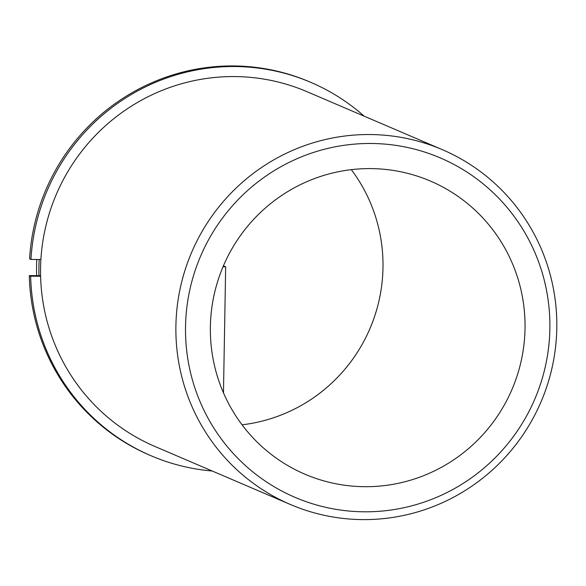 <?xml version="1.0" encoding="UTF-8"?>
<svg xmlns="http://www.w3.org/2000/svg" width="586" height="586" viewBox="0 0 586 586"><rect width="100%" height="100%" fill="white"/><g stroke="black" fill="none" stroke-linecap="round" stroke-linejoin="round"><path stroke-width="0.88" d="M294.714 187.579A159.436 156.967 113.2 0 0 210.455 335.17A159.436 156.967 113.2 0 0 304.932 474.206A159.436 156.967 113.2 0 0 440.687 467.709A159.436 156.967 113.2 0 0 524.946 320.124A159.436 156.967 113.2 0 0 430.468 181.089A159.436 156.967 113.2 0 0 294.714 187.579M242.04 424.806A159.436 156.967 113.2 0 0 298.655 406.874A159.436 156.967 113.2 0 0 351.322 169.654M442.335 149.657L306.998 91.687A192.999 190.011 113.2 0 0 142.654 99.554A192.999 190.011 113.2 0 0 40.661 278.204A192.999 190.011 113.2 0 0 155.026 446.51L290.363 504.48A192.999 190.011 113.2 0 0 454.707 496.62A192.999 190.011 113.2 0 0 556.7 317.964A192.999 190.011 113.2 0 0 442.335 149.657A192.999 190.011 113.2 0 0 277.991 157.517A192.999 190.011 113.2 0 0 175.998 336.174A192.999 190.011 113.2 0 0 290.363 504.48M39.225 259.503A192.999 190.011 113.2 0 0 38.976 275.669M36.808 259.488A192.999 190.011 113.2 0 0 36.64 275.654M452.216 489.823A184.612 181.748 113.2 0 0 529.107 240.377A184.612 181.748 113.2 0 0 283.185 165.464A184.612 181.748 113.2 0 0 206.294 414.917A184.612 181.748 113.2 0 0 452.216 489.823M310.961 82.436A203.071 199.921 -66.8 0 0 30.948 259.444L29.593 258.865A203.071 199.921 -66.8 0 1 309.606 81.857L310.961 82.436A203.071 199.921 -66.8 0 1 364.148 116.167M212.176 470.99A203.071 199.921 -66.8 0 1 151.063 455.769A203.071 199.921 -66.8 0 1 30.655 276.189L29.3 275.61A203.071 199.921 -66.8 0 0 149.708 455.19L151.063 455.769M40.595 276.255L30.655 276.189M40.588 275.684L29.3 275.61M30.948 259.444L40.888 259.51M223.01 266.798L225.669 266.813L223.464 392.862M225.669 266.813L223.413 265.846"/></g></svg>
